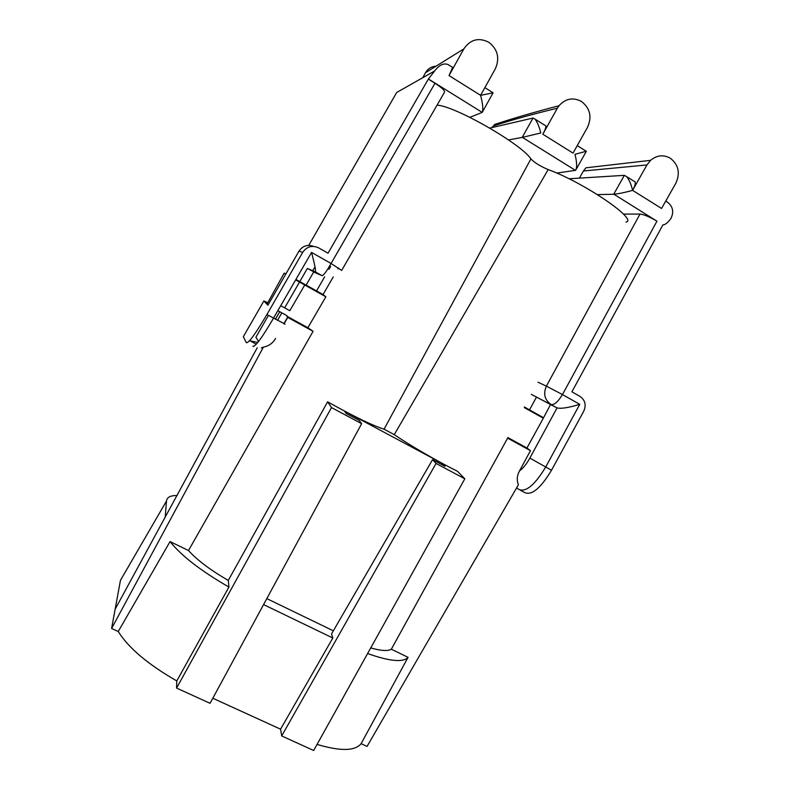 <?xml version="1.0" encoding="UTF-8"?>
<svg xmlns="http://www.w3.org/2000/svg" width="790" height="790" viewBox="0 0 790 790"><rect width="100%" height="100%" fill="white"/><g stroke="black" fill="none" stroke-linecap="round" stroke-linejoin="round"><path stroke-width="1.19" d="M623.429 214.08L639.979 214.07C643.998 214.495 649.657 216.865 656.934 221.17L613.909 194.251L597.447 194.607M656.934 221.17L562.46 394.556L546.384 386.142L639.979 214.07M267.78 302.728L263.87 300.96L243.34 336.688L246.352 342.682C248.623 343.275 255.476 333.894 266.911 314.538L302.708 252.316C306.875 246.47 312.228 244.999 318.765 247.922L328.028 253.185L428.338 79.109L434.994 83.246C442.43 88.095 445.53 91.215 444.296 92.608L341.823 270.16M341.665 270.427L331.079 263.475L434.994 83.246M524.313 407.601L543.313 418.206L550.541 404.519L557.069 407.887C560.861 408.934 568.425 407.749 579.751 404.342L545.683 467.068C534.721 485.1 525.775 492.545 518.832 489.405L516.62 487.874M253.452 346.494L252.948 346.237C255.338 346.889 262.191 337.528 273.518 318.153L311.556 252.415C314.776 264.66 316.04 271.148 315.348 271.888L312.889 270.832M316.356 273.182L307.369 268.432L312.751 270.753L315.003 266.842M370.737 647.918C380.928 650.832 387.791 651.266 391.336 649.212L507.634 438.134L530.465 450.675L519.524 470.889C523.079 468.361 526.525 464.095 529.853 458.091L557.069 407.887L531.334 394.348L550.788 404.658M391.336 649.212L408.045 657.339L361.119 743.676L367.054 746.422L518.388 484.803C516.601 480.152 516.976 475.511 519.524 470.889M277.843 310.677L286.928 315.674L287.738 317.402L313.077 331.316L307.883 327.741L325.855 296.793L304.752 285.002L289.812 310.697L280.726 305.691M307.883 327.741L286.671 316.089M268.146 304.782L267.069 304.012L284.183 273.123L285.763 274.14M323.051 294.532L295.914 279.433M285.852 273.992L284.183 273.123M257.224 347.738L115.142 609.218L120.455 580.334L123.329 575.396M543.401 417.703L524.392 406.988M507.634 438.134L507.842 437.561L526.93 448.039L543.313 418.206M530.465 450.675L526.93 448.039M367.607 653.557C389.786 661.368 403.265 662.632 408.045 657.339M188.494 550.541L170.057 541.575C181.216 555.676 200.848 570.844 228.932 587.079L228.28 580.423C210.426 570.084 197.174 560.12 188.494 550.541L313.077 331.316M441.59 464.481L442.242 463.365L445.037 466.317L432.565 459.652L436.05 463.434L464.816 478.799L457.499 471.294C437.7 461.488 410.425 445.669 394.259 434.648L548.181 169.603C583.8 182.401 638.843 220.064 625.927 222.108M437.058 105.149C455.04 105.949 521.775 144.234 530.9 158.928C534.554 162.701 540.321 166.265 548.181 169.603M323.011 294.601L325.855 296.793M394.259 434.648L384.049 429.187C372.623 425.583 353.811 416.458 327.623 401.814L228.28 580.423M442.242 463.365L344.45 411.057L346.198 413.476L359.174 420.408L361.642 423.687L331.494 407.581L327.623 401.814M333.341 630.815L266.822 598.613M432.565 459.652L331.524 633.955L332.817 638.004L280.569 729.19L212.816 698.242M280.569 729.19L281.694 735.934L313.679 750.5L464.816 478.799M331.494 407.581L176.585 688.07L176.792 680.931L228.932 587.079M281.694 735.934L436.05 463.434M176.585 688.07L210.061 703.317L361.642 423.687M361.119 743.676C355.105 751.112 340.421 751.359 317.067 744.407M176.792 680.931C148.026 664.43 128.503 647.958 118.233 631.516L111.607 628.455L115.142 609.218M263.584 604.587L332.817 638.004M165.169 517.46L166.483 501.038L120.455 580.334M177.059 495.528C170.452 495.449 166.927 497.285 166.483 501.038M170.057 541.575L118.233 631.516M275.562 338.436C272.866 343.206 268.807 346.109 263.386 347.126L111.607 628.455M263.386 347.126L261.293 347.906M284.005 323.851L287.738 317.402M295.648 279.917L304.752 285.002M302.708 252.316L298.985 251.141L267.899 305.216L263.87 300.96M298.985 251.141C302.659 245.838 307.527 244.258 313.591 246.391M257.817 342.445L250.035 340.826L256.315 344.213M613.909 194.251C618.817 193.757 625.048 192.464 632.602 190.36L661.556 208.461L675.835 183.24C680.397 173.138 678.59 164.814 670.414 158.276C663.541 154.425 656.934 155.117 650.595 160.331L646.951 164.942L583.405 171.005L585.923 167.816L650.614 160.331M493.118 92.835L480.597 95.323L495.3 68.868C499.952 58.243 497.799 49.385 488.852 42.295C478.74 37.199 470.396 39.411 463.819 48.911L425.514 72.71C427.923 68.661 431.399 66.508 435.942 66.232M529.853 458.091L551.499 470.257L583.751 411.215C586.427 405.043 585.192 400.115 580.028 396.432L571.901 391.81L662.909 224.883M633.995 181.236L635.16 181.967C635.604 183.636 634.755 186.44 632.602 190.36L646.951 164.942M428.338 79.109L434.688 70.942C439.171 64.987 443.644 62.864 448.108 64.563L452.64 67.407L449.036 75.583L463.819 48.921M632.602 190.36C631.309 184.742 629.373 180.199 626.816 176.733L624.357 175.341L569.037 178.777M556.723 173.069L575.456 170.354L522.388 137.371L540.804 132.967C539.382 127.16 537.506 122.569 535.176 119.211L533.033 118.026L489.79 128.089M576.374 169.011L586.377 151.206L574.992 154.336C576.917 162.078 577.154 167.381 575.673 170.265L575.456 170.354M579.396 178.135L583.405 171.005M545.031 125.403L545.88 125.926C546.028 127.447 545.011 130.212 542.819 134.221L573.036 153.112L587.523 127.289C592.125 116.94 590.15 108.358 581.598 101.545C573.303 97.101 565.828 98.424 559.172 105.534L557.375 108.191C532.272 114.293 510.933 120.208 493.355 125.966L492.19 127.279M542.819 134.221L557.375 108.191M522.388 137.371L508.533 139.939M469.862 117.335L482.226 112.407L428.496 79.02M449.036 75.583L480.597 95.323C482.799 103.757 483.332 109.455 482.226 112.407M422.749 77.716L425.514 72.71M665.703 201.144L667.896 202.517C672.981 206.753 673.998 212.056 670.947 218.425C667.945 222.543 665.358 224.696 663.205 224.893M667.896 202.517L665.832 200.927M281.832 312.87L277.478 320.394M493.355 125.966L492.328 127.21M434.688 70.942L396.699 92.489L395.425 94.711M529.537 409.862L536.41 397.242M551.499 470.257C540.637 488.299 531.69 495.725 524.669 492.555L520.353 490.235M258.528 341.537L255.911 337.202L256.335 336.461M275.414 319.239L279.739 311.724M284.667 307.863L299.519 282.079M299.805 281.576L307.369 268.432M538.01 382.192L546.384 386.142C543.076 393.845 544.646 399.977 551.104 404.529C554.175 405.181 557.967 401.853 562.46 394.556L579.751 404.342M311.556 252.415L331.079 263.475C326.596 271.325 323.614 275.394 322.123 275.7L315.348 271.888M266.911 314.538L285.081 324.147M330.674 266.378L328.946 269.37M283.847 323.772L287.609 317.244M306.135 285.091L313.689 271.977M313.897 272.096L322.123 275.7M384.049 429.187L530.9 158.928M613.702 194.251L624.357 175.341M522.21 137.391L533.033 118.026M396.699 92.489L308.732 245.394M268.462 315.388L255.911 337.202M316.543 290.898L324.651 276.826M328.976 269.341L330.654 266.418M338.476 267.938L337.913 268.906M333.232 276.974L322.873 294.848M626.816 176.733L635.18 181.977M559.014 105.722C533.536 112.387 511.95 118.688 494.254 124.603M535.176 119.211L545.9 125.946M577.243 145.617L586.22 151.245M482.7 111.489L493.069 92.865M484.872 87.641L492.753 92.588M448.108 64.563L452.67 67.427"/></g></svg>
